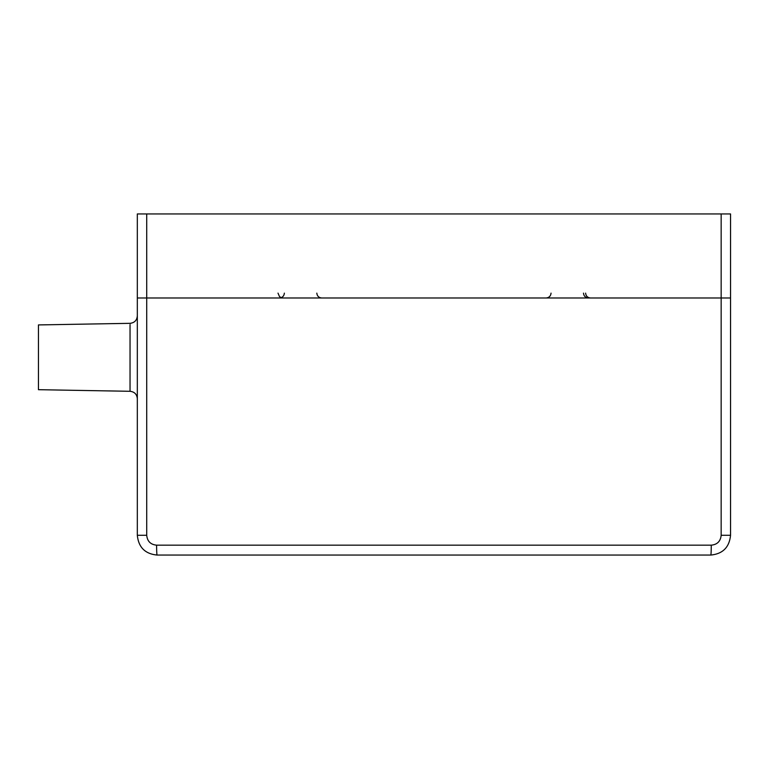 <?xml version="1.0" encoding="UTF-8"?>
<svg xmlns="http://www.w3.org/2000/svg" width="769" height="769" viewBox="0 0 769 769"><rect width="100%" height="100%" fill="white"/><g stroke="black" fill="none" stroke-linecap="round" stroke-linejoin="round"><path stroke-width="1.15" d="M721.159 213.945L721.159 297.988L730.55 297.988L730.55 213.945L137.324 213.945L137.324 297.988L730.55 297.988L730.55 535.282L721.159 535.282C720.553 541.289 717.256 544.587 711.267 545.163A9.891 0.49 90 0 1 710.777 555.055C722.754 553.901 729.348 547.307 730.55 535.282M146.716 535.282L137.324 535.282L137.324 297.988L146.716 297.988L146.716 535.282C147.312 541.299 150.609 544.587 156.607 545.163L711.267 545.163M721.159 535.282L721.159 297.988L146.716 297.988L146.716 213.945M137.324 315.915C136.901 320.356 134.469 322.826 130.038 323.326L130.038 391.296C134.469 391.796 136.901 394.266 137.324 398.707M130.038 323.326L38.45 324.922L38.45 389.691L130.038 391.296M137.324 535.282C138.526 547.307 145.11 553.901 157.097 555.055L710.777 555.055M157.097 555.055A9.891 0.49 -90 0 1 156.607 545.163M551.046 293.133C550.739 296.065 549.095 297.68 546.096 297.988M583.498 293.133C583.806 296.065 585.449 297.68 588.448 297.988M284.367 293.133C284.04 296.084 282.386 297.709 279.426 297.988M316.828 293.133C317.136 296.065 318.779 297.68 321.769 297.988M585.622 293.133C585.949 296.084 587.603 297.709 590.563 297.988M278.013 293.133L279.464 296.546L281.194 297.661"/></g></svg>
